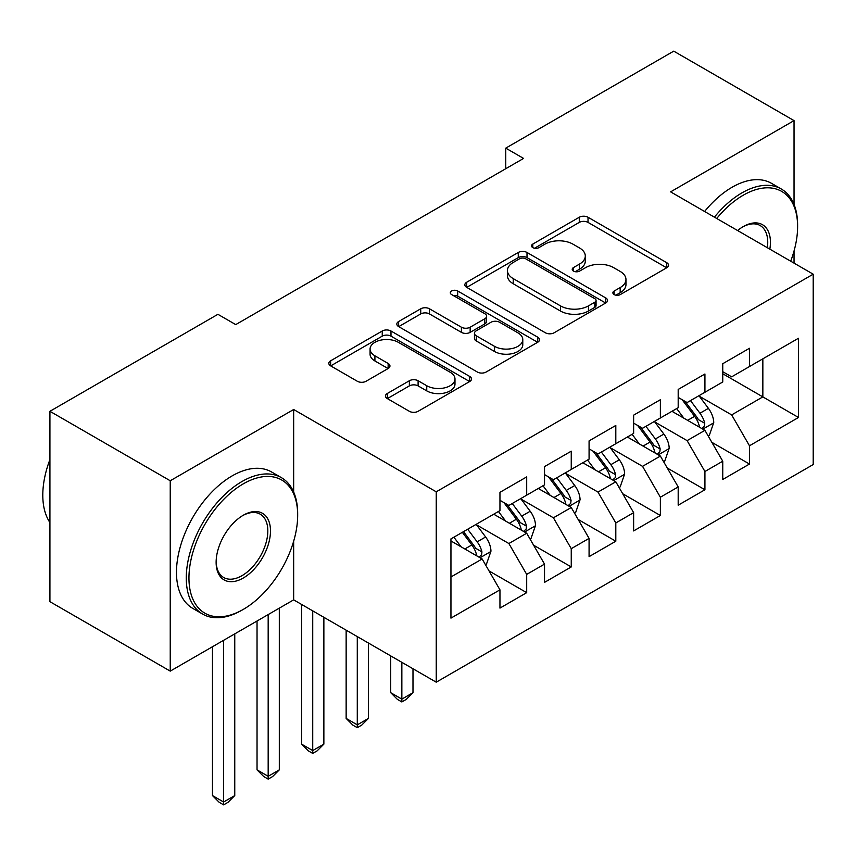 <?xml version="1.0" encoding="UTF-8"?>
<svg xmlns="http://www.w3.org/2000/svg" width="856" height="856" viewBox="0 0 856 856"><rect width="100%" height="100%" fill="white"/><g stroke="black" fill="none" stroke-linecap="round" stroke-linejoin="round"><path stroke-width="1.28" d="M614.148 294.582A4.333 2.504 0 0 0 620.279 294.582L666.749 267.757A6.185 3.574 0 0 0 668.557 265.232A6.185 3.574 0 0 0 666.749 262.706L588.019 217.253A6.185 3.574 0 0 0 579.277 217.253L532.807 244.078A4.333 2.504 0 0 0 531.533 245.854A4.333 2.504 0 0 0 532.807 247.619A4.333 2.504 0 0 0 538.927 247.619L544.94 244.142A19.795 11.428 0 0 1 572.932 244.142L579.491 247.93A19.795 11.428 0 0 1 585.29 256.008A19.795 11.428 0 0 1 579.491 264.097L573.477 267.564A4.333 2.504 0 0 0 572.215 269.33A4.333 2.504 0 0 0 573.477 271.095A4.333 2.504 0 0 0 579.598 271.095L585.611 267.628A19.795 11.428 0 0 1 613.602 267.628L620.172 271.416A19.795 11.428 0 0 1 625.961 279.495A19.795 11.428 0 0 1 620.172 287.573L614.148 291.051A4.333 2.504 0 0 0 612.885 292.816A4.333 2.504 0 0 0 614.148 294.582L614.148 291.051M387.276 393.503A6.185 3.574 0 0 0 385.457 396.028A6.185 3.574 0 0 0 387.276 398.554L409.361 411.308A6.185 3.574 0 0 0 418.103 411.308L469.719 381.509A6.185 3.574 0 0 0 471.528 378.983A6.185 3.574 0 0 0 469.719 376.458L390.989 331.005A6.185 3.574 0 0 0 382.247 331.005L330.63 360.804A6.185 3.574 0 0 0 328.822 363.329A6.185 3.574 0 0 0 330.63 365.854L357.316 381.262A6.185 3.574 0 0 0 366.058 381.262L388.143 368.508A6.185 3.574 0 0 0 389.962 365.983A6.185 3.574 0 0 0 388.143 363.458L374.917 355.818A16.542 9.555 0 0 1 370.07 349.066A16.542 9.555 0 0 1 380.289 340.239A16.542 9.555 0 0 1 398.318 342.304L450.138 372.232A16.542 9.555 0 0 1 454.985 378.983A16.542 9.555 0 0 1 444.778 387.811A16.542 9.555 0 0 1 426.748 385.735L418.103 380.749A6.185 3.574 0 0 0 409.361 380.749L387.276 393.503L387.276 398.554M293.661 492.04L293.661 409.5L170.237 480.762L49.926 411.297L217.916 314.312L235.732 324.606L523.572 158.424L505.757 148.131L505.757 168.718M293.661 409.5L436.239 491.815L813.2 274.188L813.2 464.551L436.239 682.189L436.239 491.815M794.036 204.477L794.036 120.61L670.612 191.862L813.2 274.188M794.036 120.61L673.736 51.146L505.757 148.131M545.379 332.781A6.185 3.574 0 0 0 554.121 332.781L605.738 302.981A6.185 3.574 0 0 0 607.546 300.456A6.185 3.574 0 0 0 605.738 297.931L527.007 252.477A6.185 3.574 0 0 0 518.265 252.477L466.648 282.277A6.185 3.574 0 0 0 464.84 284.802A6.185 3.574 0 0 0 466.648 287.327L545.379 332.781M453.295 295.523A4.333 2.504 0 0 1 457.682 296.133L457.682 290.986L537.729 337.189A6.185 3.574 0 0 1 539.537 339.714A6.185 3.574 0 0 1 537.729 342.24L486.112 372.039A6.185 3.574 0 0 1 477.37 372.039L398.639 326.585L398.639 321.535A6.185 3.574 0 0 0 396.831 324.06A6.185 3.574 0 0 0 398.639 326.585M398.639 321.535L420.735 308.791A6.185 3.574 0 0 1 429.477 308.791L461.405 327.217A6.185 3.574 0 0 0 470.147 327.217L484.806 318.764A6.185 3.574 0 0 0 486.615 316.239A6.185 3.574 0 0 0 484.806 313.713L451.561 294.518A4.333 2.504 0 0 1 450.299 292.752A4.333 2.504 0 0 1 452.963 290.441A4.333 2.504 0 0 1 457.682 290.986M722.753 373.74L762.846 396.895L762.846 358.825L798.498 338.238L749.482 366.539L749.482 348.274L722.753 363.714L722.753 381.979L704.927 392.262L704.927 373.997L678.187 389.437L678.187 407.702L660.372 417.985L660.372 399.72L633.633 415.16L633.633 433.425L615.806 443.718L615.806 425.453L589.078 440.883L589.078 459.148L571.252 469.441L571.252 451.176L544.523 466.606L544.523 484.87L526.697 495.164L526.697 476.899L499.958 492.339L499.958 510.604L450.952 538.895L450.952 618.128L499.958 589.838L482.142 558.968L450.952 540.96M798.498 338.238L798.498 417.482L749.482 445.773L731.655 414.903L699.352 396.253M711.828 442.306L749.482 464.038L749.482 445.773M749.482 464.038L722.753 479.478L722.753 461.213L704.927 471.495L687.101 440.626L654.797 421.976M667.273 468.029L704.927 489.76L704.927 471.495M704.927 489.76L678.187 505.2L678.187 486.936L660.372 497.229L642.546 466.349L610.242 447.699M622.719 493.752L660.372 515.494L660.372 497.229M660.372 515.494L633.633 530.923L633.633 512.658L615.806 522.952L597.991 492.082L565.677 473.432M578.164 519.474L615.806 541.217L615.806 522.952M615.806 541.217L589.078 556.646L589.078 538.381L571.252 548.675L553.425 517.805L521.122 499.155M533.598 545.197L571.252 566.94L571.252 548.675M571.252 566.94L544.523 582.38L544.523 564.115L526.697 574.397L508.871 543.528L476.567 524.878M489.044 570.931L526.697 592.662L526.697 574.397M526.697 592.662L499.958 608.102L499.958 589.838M499.958 500.311L508.871 505.457L526.697 495.164M450.952 576.976L482.142 558.968M544.523 474.588L553.425 479.735L571.252 469.441M508.871 543.528L526.697 533.235L493.719 514.199M544.523 564.115L526.697 533.235M589.078 448.865L597.991 454.001L615.806 443.718M553.425 517.805L571.252 507.512L538.274 488.476M589.078 538.381L571.252 507.512M633.633 423.132L642.546 428.278L660.372 417.985M597.991 492.082L615.806 481.789L582.84 462.754M633.633 512.658L615.806 481.789M678.187 397.409L687.101 402.555L704.927 392.262M642.546 466.349L660.372 456.066L627.395 437.031M678.187 486.936L660.372 456.066M722.753 371.686L731.655 376.833L749.482 366.539M687.101 440.626L704.927 430.343L671.949 411.297M722.753 461.213L704.927 430.343M49.926 411.297L49.926 601.672L170.237 671.125L293.661 599.863L436.239 682.189M170.237 480.762L170.237 671.125M794.036 263.124L794.036 251.011M731.655 414.903L762.846 396.895L798.498 417.482M293.661 599.863L293.661 541.206M615.881 295.192L620.172 292.72A19.795 11.428 0 0 0 625.961 284.641L625.961 279.495M585.29 256.008L585.29 261.155A19.795 11.428 0 0 1 579.491 269.233L575.211 271.716M666.663 267.8L588.019 222.4A6.185 3.574 0 0 0 579.277 222.4L534.529 248.229M605.652 303.024L527.007 257.624A6.185 3.574 0 0 0 518.265 257.624L466.734 287.37M594.802 302.221A4.333 2.504 0 0 0 596.065 300.456A4.333 2.504 0 0 0 594.802 298.69L525.702 258.79A4.333 2.504 0 0 0 519.571 258.79L513.236 262.45A19.795 11.428 0 0 0 507.437 270.528A19.795 11.428 0 0 0 513.236 278.617L560.466 305.881A19.795 11.428 0 0 0 588.457 305.881L594.802 302.221L594.802 307.368A4.333 2.504 0 0 0 596.065 305.603L596.065 300.456M507.437 270.528L507.437 275.675A19.795 11.428 0 0 0 513.236 283.753L513.236 278.617M594.802 307.368L588.457 311.028A19.795 11.428 0 0 1 560.466 311.028L513.236 283.753M398.725 326.639L420.735 313.927L420.735 308.791M486.615 316.239L486.615 321.385A6.185 3.574 0 0 1 484.806 323.91L470.147 332.363A6.185 3.574 0 0 1 461.405 332.363L429.477 313.927A6.185 3.574 0 0 0 420.735 313.927M457.682 296.133L537.643 342.293M494.533 346.348A16.542 9.555 0 0 0 512.562 348.413A16.542 9.555 0 0 0 522.781 339.597A16.542 9.555 0 0 0 517.934 332.834L499.669 322.295A6.185 3.574 0 0 0 490.927 322.295L476.278 330.758A6.185 3.574 0 0 0 474.459 333.284A6.185 3.574 0 0 0 476.278 335.809L494.533 346.348L494.533 351.495A16.542 9.555 0 0 0 512.562 353.56A16.542 9.555 0 0 0 522.781 344.743L522.781 339.597M474.459 333.284L474.459 338.43A6.185 3.574 0 0 0 476.278 340.955L476.278 335.809M494.533 351.495L476.278 340.955M454.985 378.983L454.985 384.13A16.542 9.555 0 0 1 444.778 392.958A16.542 9.555 0 0 1 426.748 390.882L418.103 385.895A6.185 3.574 0 0 0 409.361 385.895L387.351 398.596M370.07 349.066L370.07 354.202A16.542 9.555 0 0 0 374.917 360.965L374.917 355.818M388.068 368.551L374.917 360.965M469.634 381.562L390.989 336.151A6.185 3.574 0 0 0 382.247 336.151L330.716 365.897M708.222 436.046L709.292 435.437L713.744 422.564A16.703 9.641 -120 0 0 708.415 408.355L698.956 395.718M683.869 418.177L676.668 408.58M673.308 412.089L672.484 410.987M701.781 428.524L704.37 426.192L704.734 423.281A16.703 9.641 -120 0 0 699.951 413.234L690.482 400.597M685.078 401.389L696.773 417A8.507 4.911 60 0 1 698.314 419.579L704.734 423.281M682.146 399.699L694.601 416.326A16.703 9.641 60 0 1 699.384 426.363L699.727 427.337M663.668 461.78L664.738 461.159L669.189 448.298A16.703 9.641 -120 0 0 663.86 434.078L654.391 421.441M639.314 443.911L632.113 434.302M628.753 437.812L627.93 436.721M657.215 454.247L659.805 451.915L660.169 449.004A16.703 9.641 -120 0 0 655.396 438.968L645.927 426.331M640.523 427.112L652.218 442.723A8.507 4.911 60 0 1 653.759 445.302L660.169 449.004M637.592 425.421L650.046 442.049A16.703 9.641 60 0 1 654.829 452.096L655.161 453.059M401.849 662.33L401.849 699.117L412.988 692.686L412.988 668.761M412.988 692.686L406.3 699.373L401.849 701.952L397.387 699.373L390.711 692.686L390.711 655.899M390.711 692.686L401.849 699.117L401.849 701.952M619.113 487.503L620.172 486.882L624.634 474.021A16.703 9.641 -120 0 0 619.305 459.8L609.836 447.164M594.749 469.634L587.558 460.025M584.188 463.535L583.375 462.443M612.661 479.97L615.25 477.648L615.614 474.727A16.703 9.641 -120 0 0 610.831 464.69L601.372 452.054M595.969 452.835L607.664 468.446A8.507 4.911 60 0 1 609.205 471.025L615.614 474.727M593.026 451.144L605.492 467.772A16.703 9.641 60 0 1 610.264 477.819L610.606 478.782M357.284 636.607L357.284 724.85L368.422 718.409L368.422 643.038M368.422 718.409L361.746 725.107L357.284 727.675L352.833 725.107L346.145 718.409L346.145 630.177M346.145 718.409L357.284 724.85L357.284 727.675M790.698 261.198A76.879 44.384 120 0 0 797.61 226.594A76.879 44.384 120 0 0 743.243 195.211A76.879 44.384 120 0 0 716.729 218.494M714.418 217.156A78.763 45.475 -60 0 1 741.906 192.9A78.763 45.475 -60 0 1 781.293 188.994A78.763 45.475 -60 0 1 797.61 225.053L797.61 226.594M737.605 230.542A38.434 22.192 -60 0 1 743.243 226.594L743.243 226.594A38.434 22.192 -60 0 1 769.833 249.15M767.351 247.716A36.551 21.1 120 0 0 760.182 225.556A36.551 21.1 120 0 0 742.569 227.001M704.606 211.496A78.763 45.475 -60 0 1 732.105 187.239A78.763 45.475 -60 0 1 771.491 183.334L781.293 188.994M243.307 483.843A76.879 44.384 120 0 0 188.951 578.003A76.879 44.384 120 0 0 243.307 609.386L241.97 610.157A78.763 45.475 -60 0 1 202.594 614.062A78.763 45.475 -60 0 1 190.514 550.943A78.763 45.475 -60 0 1 241.97 481.532A78.763 45.475 -60 0 1 281.356 477.627A78.763 45.475 -60 0 1 297.674 513.686L297.674 515.226A76.879 44.384 120 0 0 243.307 483.843M243.307 515.226L243.307 515.226A38.434 22.192 -60 0 1 270.485 530.923A38.434 22.192 -60 0 1 243.307 578.003A38.434 22.192 -60 0 1 216.129 562.306A38.434 22.192 -60 0 1 243.307 515.226L243.307 515.226M216.14 561.525A36.551 21.1 120 0 0 223.694 577.5A36.551 21.1 120 0 0 241.97 575.681A36.551 21.1 120 0 0 265.852 543.474A36.551 21.1 120 0 0 260.245 514.189A36.551 21.1 120 0 0 242.633 515.633M49.926 522.535A78.763 45.475 -60 0 1 49.926 459.565M202.594 614.062L192.782 608.402A78.763 45.475 -60 0 1 180.712 545.283A78.763 45.475 -60 0 1 232.169 475.872A78.763 45.475 -60 0 1 271.555 471.966L281.356 477.627M241.97 610.157L243.307 609.386A76.879 44.384 120 0 0 297.674 515.226M574.547 513.226L575.617 512.605L580.068 499.744A16.703 9.641 -120 0 0 574.74 485.523L565.281 472.887M550.194 495.357L543.004 485.748M539.633 489.258L538.82 488.166M568.106 505.693L570.695 503.371L571.059 500.46A16.703 9.641 -120 0 0 566.276 490.413L556.817 477.776M551.414 478.568L563.098 494.169A8.507 4.911 60 0 1 564.65 496.758L571.059 500.46M548.471 476.867L560.926 493.495A16.703 9.641 60 0 1 565.709 503.542L566.051 504.505M312.729 610.874L312.729 750.573L323.868 744.142L323.868 617.304M323.868 744.142L317.18 750.83L312.729 753.398L308.278 750.83L301.59 744.142L301.59 604.443M301.59 744.142L312.729 750.573L312.729 753.398M529.992 538.948L531.062 538.338L535.514 525.466A16.703 9.641 -120 0 0 530.185 511.246L520.726 498.609M505.639 521.079L498.438 511.481M495.078 514.98L494.254 513.889M523.551 531.426L526.14 529.094L526.504 526.183A16.703 9.641 -120 0 0 521.721 516.136L512.252 503.499M506.848 504.291L518.543 519.892A8.507 4.911 60 0 1 520.084 522.481L526.504 526.183M503.917 502.59L516.371 519.228A16.703 9.641 60 0 1 521.154 529.265L521.497 530.239M268.174 614.587L268.174 776.296L279.313 769.865L279.313 608.156M279.313 769.865L272.625 776.553L268.174 779.12L263.712 776.553L257.035 769.865L257.035 621.017M257.035 769.865L268.174 776.296L268.174 779.12M485.438 564.671L486.508 564.061L490.959 551.189A16.703 9.641 -120 0 0 485.63 536.98L476.161 524.343M461.084 546.802L453.883 537.204M478.986 557.149L481.575 554.816L481.939 551.906A16.703 9.641 -120 0 0 477.167 541.859L467.697 529.222M463.513 531.64L473.989 545.625A8.507 4.911 60 0 1 475.529 548.204L481.939 551.906M462.347 532.314L471.817 544.951A16.703 9.641 60 0 1 476.599 554.998L476.931 555.961M223.619 640.309L223.619 802.019L234.758 795.588L234.758 633.879M234.758 795.588L228.071 802.275L223.619 804.854L219.157 802.275L212.47 795.588L212.47 646.74M212.47 795.588L223.619 802.019L223.619 804.854M620.172 292.72L620.172 287.573M573.477 271.095L573.477 267.564M579.491 269.233L579.491 264.097M532.807 247.619L532.807 244.078M579.277 222.4L579.277 217.253M588.019 222.4L588.019 217.253M666.749 267.757L666.749 262.706M466.648 287.327L466.648 282.277M518.265 257.624L518.265 252.477M527.007 257.624L527.007 252.477M605.738 302.981L605.738 297.931M560.466 311.028L560.466 305.881M588.457 311.028L588.457 305.881M429.477 313.927L429.477 308.791M461.405 332.363L461.405 327.217M470.147 332.363L470.147 327.217M484.806 323.91L484.806 318.764M537.729 342.24L537.729 337.189M409.361 385.895L409.361 380.749M418.103 385.895L418.103 380.749M426.748 390.882L426.748 385.735M388.143 368.508L388.143 363.458M330.63 365.854L330.63 360.804M382.247 336.151L382.247 331.005M390.989 336.151L390.989 331.005M469.719 381.509L469.719 376.458M702.83 429.134L713.637 422.896M699.951 413.234L708.415 408.355M687.625 420.35L694.601 416.326M658.275 454.857L669.082 448.619M655.396 438.968L663.86 434.078M643.07 446.072L650.046 442.049M613.72 480.58L624.516 474.342M610.831 464.69L619.305 459.8M598.515 471.806L605.492 467.772M569.154 506.303L579.961 500.065M566.276 490.413L574.74 485.523M553.95 497.529L560.926 493.495M524.6 532.025L535.407 525.787M521.721 516.136L530.185 511.246M509.395 523.251L516.371 519.228M480.045 557.759L490.852 551.521M477.167 541.859L485.63 536.98M464.84 548.974L471.817 544.951"/></g></svg>
